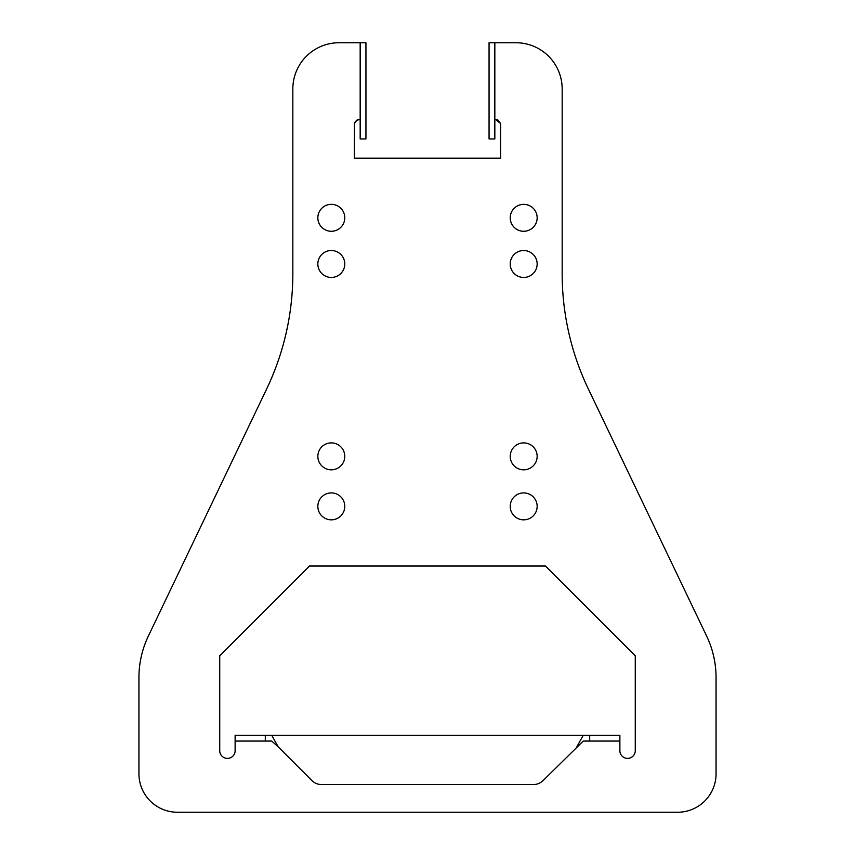 <?xml version="1.0" encoding="UTF-8"?>
<svg xmlns="http://www.w3.org/2000/svg" width="855" height="855" viewBox="0 0 855 855"><rect width="100%" height="100%" fill="white"/><g stroke="black" fill="none" stroke-linecap="round" stroke-linejoin="round"><path stroke-width="1.28" d="M344.779 456.356A13.466 13.466 0 0 1 331.312 469.823A13.466 13.466 0 0 1 317.846 456.356A13.466 13.466 0 0 1 331.312 442.89A13.466 13.466 0 0 1 344.779 456.356M537.154 456.356A13.466 13.466 0 0 1 523.688 469.823A13.466 13.466 0 0 1 510.221 456.356A13.466 13.466 0 0 1 523.688 442.89A13.466 13.466 0 0 1 537.154 456.356M344.779 263.981A13.466 13.466 0 0 1 331.312 277.448A13.466 13.466 0 0 1 317.846 263.981A13.466 13.466 0 0 1 331.312 250.515A13.466 13.466 0 0 1 344.779 263.981M537.154 263.981A13.466 13.466 0 0 1 523.688 277.448A13.466 13.466 0 0 1 510.221 263.981A13.466 13.466 0 0 1 523.688 250.515A13.466 13.466 0 0 1 537.154 263.981M510.221 506.374A13.466 13.466 0 0 0 523.688 519.84A13.466 13.466 0 0 0 537.154 506.374A13.466 13.466 0 0 0 523.688 492.908A13.466 13.466 0 0 0 510.221 506.374M317.846 506.374A13.466 13.466 0 0 0 331.312 519.84A13.466 13.466 0 0 0 344.779 506.374A13.466 13.466 0 0 0 331.312 492.908A13.466 13.466 0 0 0 317.846 506.374M510.221 217.811A13.466 13.466 0 0 0 523.688 231.278A13.466 13.466 0 0 0 537.154 217.811A13.466 13.466 0 0 0 523.688 204.345A13.466 13.466 0 0 0 510.221 217.811M317.846 217.811A13.466 13.466 0 0 0 331.312 231.278A13.466 13.466 0 0 0 344.779 217.811A13.466 13.466 0 0 0 331.312 204.345A13.466 13.466 0 0 0 317.846 217.811M360.254 119.7C357.283 119.636 355.327 120.918 354.398 123.547L354.398 158.175L500.603 158.175L500.603 123.547L495.996 119.807M360.169 42.75L360.169 138.938L365.94 138.938L365.94 42.75L339.007 42.75A46.17 46.17 0 0 0 292.838 88.92L292.838 273.6A267.305 267.305 0 0 1 266.632 389.025L148.364 636.056A96.188 96.188 0 0 0 138.938 677.588L138.938 773.775A38.475 38.475 0 0 0 177.413 812.25L677.588 812.25A38.475 38.475 0 0 0 716.063 773.775L716.063 677.588A96.188 96.188 0 0 0 706.636 636.056L588.368 389.025A267.305 267.305 0 0 1 562.163 273.6L562.163 88.92A46.17 46.17 0 0 0 515.993 42.75L494.831 42.75L494.831 138.938L489.06 138.938L489.06 42.75L494.831 42.75M500.603 123.547L497.674 119.7L494.831 119.7M354.398 123.547L357.326 119.7L360.169 119.7M278.185 746.842L311.84 780.497A13.937 13.937 0 0 0 321.694 784.58L533.306 784.58A13.937 13.937 0 0 0 543.16 780.497L583.249 741.071L619.875 741.071L619.875 750.69A7.695 7.695 0 0 0 627.57 758.385A7.695 7.695 0 0 0 635.265 750.69L635.265 655.828L545.447 566.01L309.553 566.01L219.735 655.828L219.735 750.69A7.695 7.695 0 0 0 227.43 758.385A7.695 7.695 0 0 0 235.125 750.69L235.125 741.071L271.751 741.071L278.185 746.842L271.751 735.3L265.307 735.3L265.307 741.071M235.125 741.071L235.125 735.3L265.307 735.3M589.694 741.071L589.694 735.3L271.751 735.3M589.694 735.3L619.875 735.3L619.875 741.071M576.815 746.842L583.249 735.3"/></g></svg>
